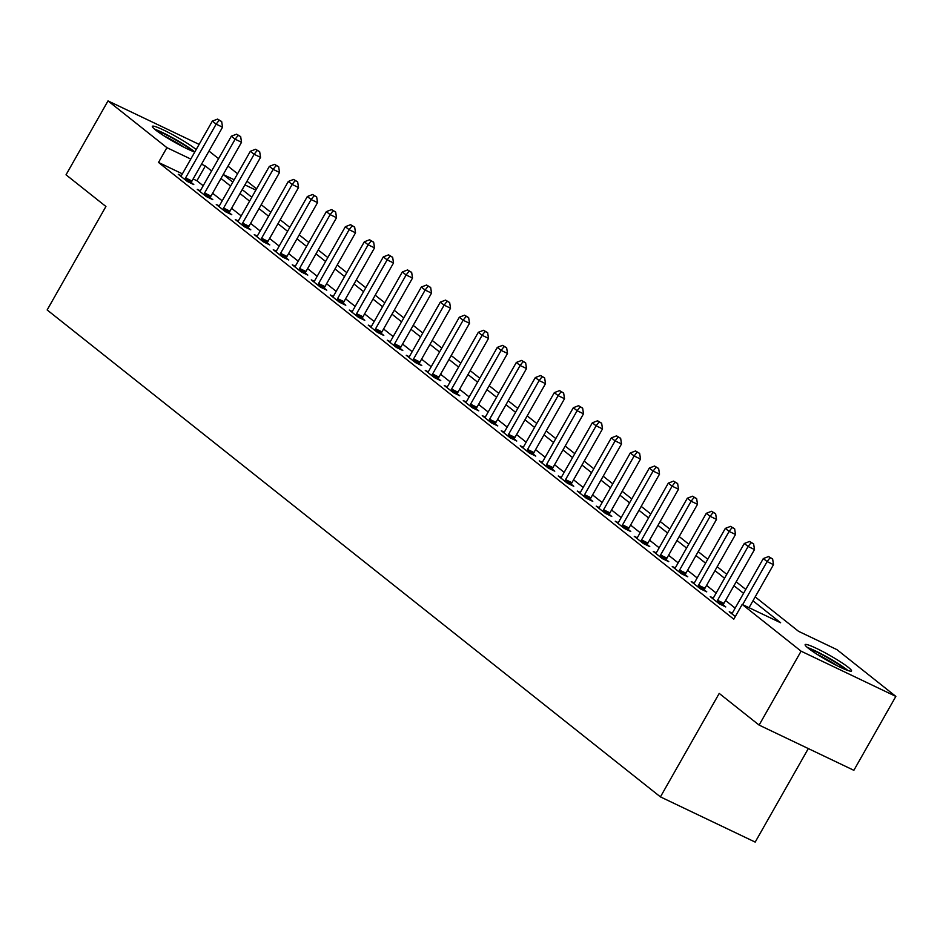 <?xml version="1.0" encoding="UTF-8"?>
<svg xmlns="http://www.w3.org/2000/svg" width="943" height="943" viewBox="0 0 943 943"><rect width="100%" height="100%" fill="white"/><g stroke="black" fill="none" stroke-linecap="round" stroke-linejoin="round"><path stroke-width="1.41" d="M808.351 648.265A26.663 2.817 -150.4 0 1 805.145 644.635A26.663 2.817 -150.4 0 1 822.862 651.601A26.663 2.817 -150.4 0 1 848.311 667.338A26.663 2.817 -150.4 0 1 851.517 670.98A26.663 2.817 -150.4 0 1 833.801 664.002A26.663 2.817 -150.4 0 1 808.351 648.265M194.753 152.071A26.663 2.817 -150.4 0 1 155.56 129.969A26.663 2.817 -150.4 0 1 152.342 126.327A26.663 2.817 -150.4 0 1 170.058 133.293A26.663 2.817 -150.4 0 1 195.507 149.029A26.663 2.817 -150.4 0 1 196.179 149.572M808.316 748.577L755.19 842.099L660.43 796.882L47.15 309.952L105.922 206.482L66.034 174.809L108.009 100.901L199.126 144.385M208.981 151.057L218.576 158.672M227.982 166.145L237.577 173.748M246.983 181.221L256.567 188.836M755.19 596.895L798.532 631.315L836.948 649.644L895.85 696.405L801.09 651.177L742.188 604.416L780.615 622.757L752.962 600.809M801.09 651.177L759.103 725.084L853.863 770.313L895.85 696.405M182.388 173.842L158.518 162.444L733.795 619.197L742.188 604.416M735.163 608.117L725.568 600.502M716.161 593.029L706.566 585.414M697.16 577.941L687.565 570.326M678.158 562.865L668.575 555.25M659.169 547.777L649.574 540.162M640.167 532.689L630.572 525.074M621.166 517.613L611.571 509.998M602.164 502.525L592.581 494.91M583.163 487.437L573.58 479.822M564.173 472.349L554.578 464.734M545.172 457.272L535.577 449.658M526.17 442.184L516.575 434.57M507.169 427.096L497.586 419.482M488.179 412.02L478.584 404.406M469.178 396.932L459.583 389.318M450.176 381.844L440.581 374.23M431.175 366.756L421.592 359.153M412.174 351.68L402.59 344.065M393.184 336.592L383.589 328.977M374.182 321.504L364.587 313.889M355.181 306.428L345.598 298.813M336.179 291.34L326.596 283.725M317.19 276.252L307.595 268.637M298.188 261.176L288.593 253.561M279.187 246.088L269.592 238.473M260.185 231L250.602 223.385M241.184 215.912L231.601 208.297M222.194 200.835L212.599 193.221M203.193 185.747L196.934 180.773L193.126 178.958M181.245 175.693L178.274 174.278L187.398 181.528L193.798 184.58L191.323 182.612M200.246 190.781L197.276 189.366L206.399 196.604L212.8 199.657L210.324 197.7M219.248 205.869L216.277 204.454L225.401 211.692L231.801 214.745L229.326 212.788M238.237 220.945L235.278 219.53L244.39 226.78L250.803 229.833L248.327 227.864M257.239 236.033L254.268 234.618L263.392 241.856L269.792 244.921L267.329 242.952M276.24 251.121L273.27 249.706L282.393 256.944L288.794 259.997L286.318 258.04M295.242 266.209L292.271 264.783L301.395 272.032L307.795 275.085L305.32 273.116M314.231 281.285L311.273 279.871L320.384 287.108L326.797 290.173L324.321 288.204M333.233 296.373L330.274 294.959L339.386 302.196L345.786 305.249L343.323 303.292M352.234 311.461L349.264 310.047L358.387 317.284L364.788 320.337L362.312 318.38M371.236 326.537L368.265 325.123L377.389 332.372L383.789 335.425L381.314 333.457M390.237 341.625L387.267 340.211L396.39 347.448L402.791 350.501L400.315 348.545M409.227 356.713L406.268 355.299L415.38 362.536L421.78 365.589L419.317 363.633M428.228 371.801L425.258 370.375L434.381 377.624L440.782 380.677L438.306 378.709M447.23 386.878L444.259 385.463L453.383 392.701L459.783 395.765L457.308 393.797M466.231 401.966L463.261 400.551L472.384 407.789L478.785 410.842L476.309 408.885M485.221 417.054L482.262 415.639L491.374 422.877L497.786 425.93L495.311 423.961M504.222 432.13L501.263 430.715L510.375 437.953L516.776 441.018L514.312 439.049M523.224 447.218L520.253 445.803L529.377 453.041L535.777 456.094L533.302 454.137M542.225 462.306L539.255 460.891L548.378 468.129L554.779 471.182L552.303 469.225M561.226 477.382L558.256 475.967L567.368 483.217L573.78 486.27L571.305 484.301M580.216 492.47L577.257 491.055L586.369 498.293L592.77 501.358L590.306 499.389M599.218 507.558L596.247 506.143L605.371 513.381L611.771 516.434L609.296 514.477M618.219 522.646L615.249 521.22L624.372 528.469L630.773 531.522L628.297 529.553M637.22 537.722L634.25 536.308L643.374 543.545L649.774 546.61L647.299 544.641M656.21 552.81L653.251 551.396L662.363 558.633L668.776 561.686L666.3 559.729M675.212 567.898L672.241 566.484L681.365 573.721L687.765 576.774L685.302 574.817M694.213 582.974L691.243 581.56L700.366 588.809L706.767 591.862L704.291 589.894M713.214 598.062L710.244 596.648L719.368 603.885L725.768 606.938L723.293 604.982M732.204 613.15L729.245 611.736L735.304 616.545M759.103 725.084L719.214 693.411L660.43 796.882M158.518 162.444L166.911 147.662L108.009 100.901M211.586 170.966L205.326 165.992L201.531 164.176M190.792 159.061L166.911 147.662M743.555 593.336L733.96 585.721M724.554 578.248L714.971 570.633M705.553 563.16L695.969 555.545M686.563 548.083L676.968 540.469M667.561 532.995L657.966 525.381M648.56 517.907L638.965 510.293M629.559 502.831L619.975 495.216M610.569 487.743L600.974 480.128M591.567 472.655L581.972 465.04M572.566 457.567L562.971 449.952M553.565 442.491L543.981 434.876M534.563 427.403L524.98 419.788M515.573 412.315L505.978 404.7M496.572 397.239L486.977 389.624M477.571 382.151L467.987 374.536M458.569 367.063L448.986 359.448M439.579 351.987L429.984 344.372M420.578 336.899L410.983 329.284M401.577 321.811L391.982 314.196M382.575 306.723L372.992 299.108M363.574 291.646L353.99 284.032M344.584 276.558L334.989 268.944M325.583 261.47L315.988 253.856M306.581 246.394L296.998 238.779M287.58 231.306L277.996 223.691M268.59 216.218L258.995 208.603M249.589 201.13L239.993 193.527M230.587 186.054L220.992 178.439M234.159 179.759L223.255 174.549L232.815 182.14M242.221 189.614L251.805 197.228M261.223 204.69L270.806 212.305M280.212 219.778L289.807 227.393M299.214 234.866L308.809 242.481M318.215 249.942L327.799 257.557M337.217 265.03L346.8 272.645M356.206 280.118L365.801 287.733M375.208 295.194L384.803 302.809M394.209 310.282L403.804 317.897M413.211 325.37L422.794 332.985M432.212 340.458L441.796 348.073M451.202 355.535L460.797 363.149M470.203 370.623L479.798 378.237M489.205 385.711L498.788 393.325M508.206 400.787L517.79 408.402M527.196 415.875L536.791 423.49M546.197 430.963L555.792 438.578M565.199 446.051L574.794 453.654M584.2 461.127L593.784 468.742M603.202 476.215L612.785 483.83M622.191 491.303L631.786 498.918M641.193 506.379L650.788 513.994M660.194 521.467L669.778 529.082M679.196 536.555L688.779 544.17M698.185 551.631L707.78 559.246M717.187 566.719L726.782 574.334M736.188 581.807L745.783 589.422M255.848 190.109L244.909 184.887M196.934 180.773L205.326 165.992M185.582 177.932L191.983 180.985L222.548 127.187L216.147 124.134L185.582 177.932A3.418 1.91 -64.5 0 0 185.064 179.123L184.922 179.559M219.106 120.303L221.664 121.517L217.585 119.089L219.106 120.303L216.147 124.134L212.34 121.117L181.775 174.915A3.418 1.91 -64.5 0 1 181.044 175.928L180.75 176.247M191.983 180.985A3.418 1.91 -64.5 0 0 191.464 182.176L191.111 183.296M222.548 127.187L221.664 121.517M217.585 119.089L212.34 121.117M204.572 193.02L210.984 196.073L241.538 142.263L235.137 139.21L204.572 193.02A3.418 1.91 -64.5 0 0 204.065 194.211L203.924 194.647M238.107 135.379L240.665 136.605L236.587 134.177L238.107 135.379L235.137 139.21L231.341 136.193L200.776 190.003A3.418 1.91 -64.5 0 1 200.046 191.016L199.751 191.323M210.984 196.073A3.418 1.91 -64.5 0 0 210.466 197.264L210.112 198.384M241.538 142.263L240.665 136.605M236.587 134.177L231.341 136.193M223.574 208.097L229.974 211.161L260.539 157.351L254.138 154.298L223.574 208.097A3.418 1.91 -64.5 0 0 223.055 209.287L222.925 209.723M257.109 150.467L259.667 151.693L255.588 149.265L257.109 150.467L254.138 154.298L250.343 151.281L219.778 205.079A3.418 1.91 -64.5 0 1 219.035 206.104L218.752 206.411M229.974 211.161A3.418 1.91 -64.5 0 0 229.455 212.352L229.114 213.46M260.539 157.351L259.667 151.693M255.588 149.265L250.343 151.281M242.575 223.185L248.976 226.237L279.541 172.439L273.14 169.386L242.575 223.185A3.418 1.91 -64.5 0 0 242.056 224.375L241.927 224.811M276.099 165.555L278.668 166.77L274.578 164.341L276.099 165.555L273.14 169.386L269.344 166.369L238.779 220.167A3.418 1.91 -64.5 0 1 238.037 221.181L237.742 221.499M248.976 226.237A3.418 1.91 -64.5 0 0 248.457 227.428L248.115 228.548M279.541 172.439L278.668 166.77M274.578 164.341L269.344 166.369M261.576 238.273L267.977 241.325L298.542 187.527L292.141 184.463L261.576 238.273A3.418 1.91 -64.5 0 0 261.058 239.463L260.916 239.899M295.1 180.632L297.658 181.858L293.579 179.429L295.1 180.632L292.141 184.463L288.334 181.445L257.769 235.255A3.418 1.91 -64.5 0 1 257.038 236.269L256.744 236.587M267.977 241.325A3.418 1.91 -64.5 0 0 267.458 242.516L267.117 243.636M298.542 187.527L297.658 181.858M293.579 179.429L288.334 181.445M156.373 130.594A23.08 2.428 -150.4 0 1 173.948 138.939A23.08 2.428 -150.4 0 1 192.997 151.399M184.404 147.45A21.371 2.251 29.6 0 0 173.123 140.637A21.371 2.251 29.6 0 0 164.153 135.945M194.812 151.964A26.498 2.794 29.6 0 0 173.913 138.503A26.498 2.794 29.6 0 0 154.64 129.215M809.165 648.902A23.08 2.428 -150.4 0 1 826.433 657.071A23.08 2.428 -150.4 0 1 844.28 668.422A23.08 2.428 -150.4 0 1 845.788 669.707M847.863 670.485A26.498 2.794 29.6 0 0 846.838 669.636A26.498 2.794 29.6 0 0 807.444 647.523M837.207 665.758A21.371 2.251 29.6 0 0 816.956 654.253M280.566 253.349L286.978 256.413L317.543 202.604L311.131 199.551L280.566 253.349A3.418 1.91 -64.5 0 0 280.059 254.551L279.918 254.975M314.102 195.72L316.659 196.946L312.581 194.517L314.102 195.72L311.131 199.551L307.335 196.533L276.771 250.343A3.418 1.91 -64.5 0 1 276.04 251.357L275.745 251.663M286.978 256.413A3.418 1.91 -64.5 0 0 286.46 257.604L286.106 258.724M317.543 202.604L316.659 196.946M312.581 194.517L307.335 196.533M299.568 268.437L305.968 271.49L336.533 217.692L330.133 214.639L299.568 268.437A3.418 1.91 -64.5 0 0 299.049 269.627L298.919 270.063M333.103 210.808L335.661 212.022L331.582 209.594L333.103 210.808L330.133 214.639L326.337 211.621L295.772 265.419A3.418 1.91 -64.5 0 1 295.029 266.433L294.746 266.751M305.968 271.49A3.418 1.91 -64.5 0 0 305.461 272.68L305.108 273.8M336.533 217.692L335.661 212.022M331.582 209.594L326.337 211.621M318.569 283.525L324.97 286.578L355.535 232.78L349.134 229.715L318.569 283.525A3.418 1.91 -64.5 0 0 318.05 284.715L317.921 285.151M352.093 225.884L354.662 227.11L350.572 224.682L352.093 225.884L349.134 229.715L345.338 226.709L314.773 280.507A3.418 1.91 -64.5 0 1 314.031 281.521L313.748 281.839M324.97 286.578A3.418 1.91 -64.5 0 0 324.451 287.768L324.109 288.888M355.535 232.78L354.662 227.11M350.572 224.682L345.338 226.709M337.57 298.613L343.971 301.666L374.536 247.856L368.135 244.803L337.57 298.613A3.418 1.91 -64.5 0 0 337.052 299.803L336.91 300.239M371.094 240.972L373.652 242.198L369.573 239.77L371.094 240.972L368.135 244.803L364.328 241.785L333.763 295.595A3.418 1.91 -64.5 0 1 333.032 296.609L332.738 296.915M343.971 301.666A3.418 1.91 -64.5 0 0 343.452 302.856L343.111 303.976M374.536 247.856L373.652 242.198M369.573 239.77L364.328 241.785M356.572 313.689L362.972 316.754L393.537 262.944L387.137 259.891L356.572 313.689A3.418 1.91 -64.5 0 0 356.053 314.879L355.912 315.316M390.096 256.06L392.653 257.286L388.575 254.846L390.096 256.06L387.137 259.891L383.329 256.873L352.765 310.671A3.418 1.91 -64.5 0 1 352.034 311.697L351.739 312.003M362.972 316.754A3.418 1.91 -64.5 0 0 362.454 317.944L362.1 319.052M393.537 262.944L392.653 257.286M388.575 254.846L383.329 256.873M375.562 328.777L381.974 331.83L412.527 278.032L406.127 274.979L375.562 328.777A3.418 1.91 -64.5 0 0 375.043 329.967L374.913 330.404M409.097 271.148L411.655 272.362L407.576 269.934L409.097 271.148L406.127 274.979L402.331 271.961L371.766 325.759A3.418 1.91 -64.5 0 1 371.023 326.773L370.74 327.091M381.974 331.83A3.418 1.91 -64.5 0 0 381.455 333.02L381.102 334.14M412.527 278.032L411.655 272.362M407.576 269.934L402.331 271.961M394.563 343.865L400.964 346.918L431.529 293.12L425.128 290.055L394.563 343.865A3.418 1.91 -64.5 0 0 394.044 345.055L393.915 345.492M428.098 286.224L430.656 287.45L426.578 285.022L428.098 286.224L425.128 290.055L421.332 287.037L390.767 340.847A3.418 1.91 -64.5 0 1 390.025 341.861L389.742 342.179M400.964 346.918A3.418 1.91 -64.5 0 0 400.445 348.108L400.103 349.228M431.529 293.12L430.656 287.45M426.578 285.022L421.332 287.037M413.564 358.941L419.965 362.006L450.53 308.196L444.129 305.143L413.564 358.941A3.418 1.91 -64.5 0 0 413.046 360.132L412.916 360.568M447.088 301.312L449.658 302.538L445.567 300.11L447.088 301.312L444.129 305.143L440.322 302.125L409.769 355.924A3.418 1.91 -64.5 0 1 409.026 356.949L408.732 357.256M419.965 362.006A3.418 1.91 -64.5 0 0 419.446 363.196L419.105 364.316M450.53 308.196L449.658 302.538M445.567 300.11L440.322 302.125M432.566 374.029L438.966 377.082L469.531 323.284L463.131 320.231L432.566 374.029A3.418 1.91 -64.5 0 0 432.047 375.22L431.906 375.656M466.09 316.4L468.647 317.614L464.569 315.186L466.09 316.4L463.131 320.231L459.324 317.213L428.759 371.012A3.418 1.91 -64.5 0 1 428.028 372.025L427.733 372.344M438.966 377.082A3.418 1.91 -64.5 0 0 438.448 378.273L438.106 379.392M469.531 323.284L468.647 317.614M464.569 315.186L459.324 317.213M451.556 389.117L457.968 392.17L488.533 338.372L482.121 335.307L451.556 389.117A3.418 1.91 -64.5 0 0 451.049 390.308L450.907 390.744M485.091 331.476L487.649 332.702L483.57 330.274L485.091 331.476L482.121 335.307L478.325 332.29L447.76 386.1A3.418 1.91 -64.5 0 1 447.029 387.113L446.734 387.432M457.968 392.17A3.418 1.91 -64.5 0 0 457.449 393.361L457.096 394.48M488.533 338.372L487.649 332.702M483.57 330.274L478.325 332.29M470.557 404.205L476.958 407.258L507.523 353.448L501.122 350.395L470.557 404.205A3.418 1.91 -64.5 0 0 470.038 405.396L469.909 405.832M504.092 346.564L506.65 347.79L502.572 345.362L504.092 346.564L501.122 350.395L497.326 347.378L466.761 401.188A3.418 1.91 -64.5 0 1 466.019 402.201L465.736 402.508M476.958 407.258A3.418 1.91 -64.5 0 0 476.451 408.449L476.097 409.568M507.523 353.448L506.65 347.79M502.572 345.362L497.326 347.378M489.558 419.281L495.959 422.334L526.524 368.536L520.123 365.483L489.558 419.281A3.418 1.91 -64.5 0 0 489.04 420.472L488.91 420.908M523.082 361.652L525.652 362.866L521.562 360.438L523.082 361.652L520.123 365.483L516.328 362.466L485.763 416.264A3.418 1.91 -64.5 0 1 485.02 417.277L484.737 417.596M495.959 422.334A3.418 1.91 -64.5 0 0 495.44 423.525L495.099 424.645M526.524 368.536L525.652 362.866M521.562 360.438L516.328 362.466M508.56 434.369L514.961 437.422L545.525 383.624L539.125 380.571L508.56 434.369A3.418 1.91 -64.5 0 0 508.041 435.56L507.9 435.996M542.084 376.728L544.641 377.954L540.563 375.526L542.084 376.728L539.125 380.571L535.318 377.554L504.753 431.352A3.418 1.91 -64.5 0 1 504.022 432.365L503.727 432.684M514.961 437.422A3.418 1.91 -64.5 0 0 514.442 438.613L514.1 439.733M545.525 383.624L544.641 377.954M540.563 375.526L535.318 377.554M527.561 449.457L533.962 452.51L564.527 398.7L558.115 395.647L527.561 449.457A3.418 1.91 -64.5 0 0 527.043 450.648L526.901 451.084M561.085 391.816L563.643 393.042L559.564 390.614L561.085 391.816L558.115 395.647L554.319 392.63L523.754 446.44A3.418 1.91 -64.5 0 1 523.023 447.454L522.728 447.76M533.962 452.51A3.418 1.91 -64.5 0 0 533.443 453.701L533.09 454.821M564.527 398.7L563.643 393.042M559.564 390.614L554.319 392.63M546.551 464.534L552.952 467.598L583.517 413.788L577.116 410.735L546.551 464.534A3.418 1.91 -64.5 0 0 546.032 465.724L545.903 466.16M580.086 406.904L582.644 408.13L578.566 405.69L580.086 406.904L577.116 410.735L573.32 407.718L542.755 461.516A3.418 1.91 -64.5 0 1 542.013 462.541L541.73 462.848M552.952 467.598A3.418 1.91 -64.5 0 0 552.445 468.789L552.091 469.897M583.517 413.788L582.644 408.13M578.566 405.69L573.32 407.718M565.552 479.622L571.953 482.675L602.518 428.876L596.117 425.823L565.552 479.622A3.418 1.91 -64.5 0 0 565.034 480.812L564.904 481.248M599.076 421.993L601.646 423.207L597.567 420.778L599.076 421.993L596.117 425.823L592.322 422.806L561.757 476.604A3.418 1.91 -64.5 0 1 561.014 477.618L560.731 477.936M571.953 482.675A3.418 1.91 -64.5 0 0 571.434 483.865L571.093 484.985M602.518 428.876L601.646 423.207M597.567 420.778L592.322 422.806M584.554 494.71L590.955 497.763L621.52 443.964L615.119 440.9L584.554 494.71A3.418 1.91 -64.5 0 0 584.035 495.9L583.906 496.336M618.078 437.069L620.647 438.295L616.557 435.866L618.078 437.069L615.119 440.9L611.312 437.882L580.758 491.692A3.418 1.91 -64.5 0 1 580.016 492.706L579.721 493.024M590.955 497.763A3.418 1.91 -64.5 0 0 590.436 498.953L590.094 500.073M621.52 443.964L620.647 438.295M616.557 435.866L611.312 437.882M603.555 509.786L609.956 512.851L640.521 459.041L634.12 455.988L603.555 509.786A3.418 1.91 -64.5 0 0 603.037 510.976L602.895 511.412M637.079 452.157L639.637 453.383L635.558 450.954L637.079 452.157L634.12 455.988L630.313 452.97L599.748 506.768A3.418 1.91 -64.5 0 1 599.017 507.794L598.722 508.1M609.956 512.851A3.418 1.91 -64.5 0 0 609.437 514.041L609.095 515.161M640.521 459.041L639.637 453.383M635.558 450.954L630.313 452.97M622.545 524.874L628.957 527.927L659.522 474.129L653.11 471.076L622.545 524.874A3.418 1.91 -64.5 0 0 622.038 526.064L621.897 526.5M656.08 467.245L658.638 468.459L654.56 466.031L656.08 467.245L653.11 471.076L649.314 468.058L618.749 521.856A3.418 1.91 -64.5 0 1 618.019 522.87L617.724 523.188M628.957 527.927A3.418 1.91 -64.5 0 0 628.439 529.117L628.085 530.237M659.522 474.129L658.638 468.459M654.56 466.031L649.314 468.058M641.546 539.962L647.947 543.015L678.512 489.217L672.111 486.152L641.546 539.962A3.418 1.91 -64.5 0 0 641.028 541.152L640.898 541.588M675.082 482.321L677.64 483.547L673.561 481.119L675.082 482.321L672.111 486.152L668.316 483.134L637.751 536.944A3.418 1.91 -64.5 0 1 637.008 537.958L636.725 538.276M647.947 543.015A3.418 1.91 -64.5 0 0 647.428 544.205L647.087 545.325M678.512 489.217L677.64 483.547M673.561 481.119L668.316 483.134M660.548 555.05L666.949 558.103L697.514 504.293L691.113 501.24L660.548 555.05A3.418 1.91 -64.5 0 0 660.029 556.24L659.9 556.676M694.072 497.409L696.641 498.635L692.551 496.207L694.072 497.409L691.113 501.24L687.317 498.222L656.752 552.032A3.418 1.91 -64.5 0 1 656.01 553.046L655.715 553.352M666.949 558.103A3.418 1.91 -64.5 0 0 666.43 559.293L666.088 560.413M697.514 504.293L696.641 498.635M692.551 496.207L687.317 498.222M679.549 570.126L685.95 573.179L716.515 519.381L710.114 516.328L679.549 570.126A3.418 1.91 -64.5 0 0 679.031 571.317L678.889 571.753M713.073 512.497L715.631 513.711L711.552 511.283L713.073 512.497L710.114 516.328L706.307 513.31L675.742 567.108A3.418 1.91 -64.5 0 1 675.011 568.134L674.716 568.44M685.95 573.179A3.418 1.91 -64.5 0 0 685.431 574.381L685.09 575.489M716.515 519.381L715.631 513.711M711.552 511.283L706.307 513.31M698.551 585.214L704.951 588.267L735.516 534.469L729.104 531.416L698.551 585.214A3.418 1.91 -64.5 0 0 698.032 586.405L697.891 586.841M732.074 527.573L734.632 528.799L730.554 526.371L732.074 527.573L729.104 531.416L725.308 528.398L694.743 582.196A3.418 1.91 -64.5 0 1 694.013 583.21L693.718 583.528M704.951 588.267A3.418 1.91 -64.5 0 0 704.433 589.458L704.079 590.577M735.516 534.469L734.632 528.799M730.554 526.371L725.308 528.398M717.54 600.302L723.941 603.355L754.506 549.545L748.105 546.492L717.54 600.302A3.418 1.91 -64.5 0 0 717.022 601.493L716.892 601.929M751.076 542.661L753.634 543.887L749.555 541.459L751.076 542.661L748.105 546.492L744.31 543.474L713.745 597.284A3.418 1.91 -64.5 0 1 713.002 598.298L712.719 598.605M723.941 603.355A3.418 1.91 -64.5 0 0 723.434 604.546L723.081 605.665M754.506 549.545L753.634 543.887M749.555 541.459L744.31 543.474M749.048 607.693L773.508 564.633L767.107 561.58L742.648 604.64M770.066 557.749L772.635 558.975L768.557 556.547L770.066 557.749L767.107 561.58L763.311 558.562L732.746 612.361A3.418 1.91 -64.5 0 1 732.004 613.386L731.721 613.693M773.508 564.633L772.635 558.975M768.557 556.547L763.311 558.562M185.064 179.123L191.464 182.176M204.065 194.211L210.466 197.264M223.055 209.287L229.455 212.352M242.056 224.375L248.457 227.428M261.058 239.463L267.458 242.516M280.059 254.551L286.46 257.604M299.049 269.627L305.461 272.68M318.05 284.715L324.451 287.768M337.052 299.803L343.452 302.856M356.053 314.879L362.454 317.944M375.043 329.967L381.455 333.02M394.044 345.055L400.445 348.108M413.046 360.132L419.446 363.196M432.047 375.22L438.448 378.273M451.049 390.308L457.449 393.361M470.038 405.396L476.451 408.449M489.04 420.472L495.44 423.525M508.041 435.56L514.442 438.613M527.043 450.648L533.443 453.701M546.032 465.724L552.445 468.789M565.034 480.812L571.434 483.865M584.035 495.9L590.436 498.953M603.037 510.976L609.437 514.041M622.038 526.064L628.439 529.117M641.028 541.152L647.428 544.205M660.029 556.24L666.43 559.293M679.031 571.317L685.431 574.381M698.032 586.405L704.433 589.458M717.022 601.493L723.434 604.546"/></g></svg>
